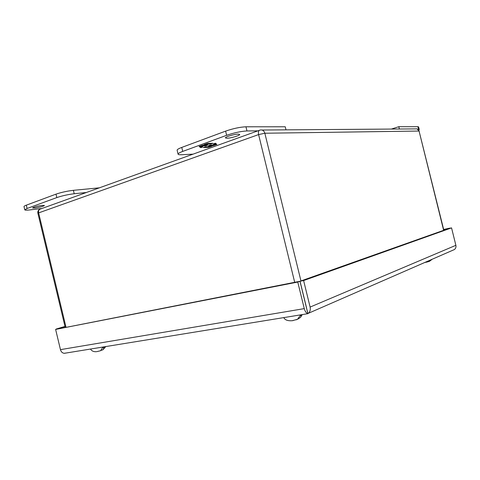 <?xml version="1.0" encoding="UTF-8"?>
<svg xmlns="http://www.w3.org/2000/svg" width="480" height="480" viewBox="0 0 480 480"><rect width="100%" height="100%" fill="white"/><g stroke="black" fill="none" stroke-linecap="round" stroke-linejoin="round"><path stroke-width="0.72" d="M34.962 208.008L32.556 207.948C33.726 207.042 36.918 206.196 42.132 205.404L44.472 205.47C43.32 206.37 40.152 207.216 34.962 208.008M86.364 192.51L74.214 193.74C67.944 194.508 62.142 195.786 56.814 197.58L27.09 208.476L24.786 209.826C24.996 210.246 26.622 210.282 29.67 209.934L41.91 208.488M99.396 187.824L73.398 190.326C67.116 191.064 61.314 192.336 55.992 194.148L26.304 205.176C24.72 205.776 23.952 206.232 24 206.556L24.786 209.826M105.81 346.56L102.936 349.77L104.382 347.1L102.522 347.748L100.584 350.724L96.894 351.624L100.584 350.724M102.936 349.77L101.13 350.382M226.92 138.24L225.426 137.916C224.82 136.95 234.504 134.082 238.272 134.112L239.688 134.442C240.24 135.42 230.742 138.24 226.92 138.24M193.068 154.152L181.536 154.74C179.394 154.836 178.242 154.65 178.08 154.17L177.126 150.24C177.048 149.562 178.59 148.62 181.758 147.42L225.618 131.124C233.214 128.508 239.994 127.062 245.958 126.792L285.246 126.774L286.002 129.846M178.08 154.17C178.008 153.516 179.556 152.592 182.724 151.41L226.638 135.306C234.24 132.72 241.02 131.268 246.972 130.95L257.88 130.854M212.898 143.274L207.408 143.448L203.958 144.708L204.576 145.152L202.548 145.224L199.104 146.484L200.832 147.66L202.836 146.928L200.088 147.03L203.136 145.92L205.878 145.824L207.768 145.134L205.026 145.23L208.11 144.108L210.846 144.018L212.898 143.274M203.346 147.558L208.722 147.348L212.07 146.136L211.506 145.71L213.456 145.638L216.87 144.408L215.388 143.19L213.342 143.934L216.018 143.844L212.958 144.954L210.27 145.05L208.386 145.728L211.08 145.632L208.05 146.73L205.35 146.832L203.346 147.558M211.068 143.328L210.708 143.46L210.846 144.018M210.708 143.46L207.972 143.55L208.11 144.108M207.972 143.55L204.894 144.672L205.026 145.23M205.932 145.2L205.878 145.824M205.746 145.266L203.004 145.362L203.136 145.92M203.004 145.362L199.95 146.478L200.088 147.03M200.994 147L200.832 147.66M199.986 146.622L199.548 146.322M204.384 144.552L204.576 145.152M211.542 145.734L208.59 146.802L208.722 147.348M208.59 146.802L205.05 146.94M210.084 145.116L210.942 145.086L211.08 145.632M215.526 143.304L215.028 143.322M216.366 143.994L213.324 145.092L213.456 145.638M213.324 145.092L211.374 145.164L211.506 145.71M418.776 130.026L419.256 129.564L418.152 129.402M419.256 129.564L418.59 126.876L417.9 126.702L398.814 126.708L391.38 129.072M399.384 129.012L398.814 126.708M302.256 314.598L300.516 317.4L301.674 315.078L300.084 315.762L297.516 319.29L296.142 319.836M300.516 317.4L297.888 319.092M291.936 320.742L293.202 320.574M307.62 313.8L307.95 313.608L306.648 308.568M452.37 250.44L454.47 249.522C455.754 248.436 456.222 247.038 455.874 245.316L451.554 227.886L448.854 228.468L300.042 281.256L306.498 307.686M449.814 228.258L443.676 229.59M307.29 313.776L307.884 313.626L299.976 281.268L55.62 329.424L297.774 282.054L299.976 281.268M66.486 352.956L64.122 353.298C62.298 353.016 61.074 351.798 60.456 349.644L55.62 329.424M65.028 326.622L56.172 329.052L64.98 326.424M307.884 313.626C306.252 313.122 305.046 311.454 304.266 308.622L297.774 282.054M455.874 245.316L310.104 307.08C310.638 309.69 310.068 311.76 308.394 313.284L307.95 313.608M449.784 228.132L443.646 229.464M310.104 307.08L303.618 280.554L300.042 281.256M303.618 280.554L451.554 227.886M431.826 259.548L429.516 261.294M425.64 262.296L425.052 262.464M424.908 262.428L429.276 261.42L431.178 259.692M27.09 208.476L26.304 205.176M56.814 197.58L55.992 194.148M74.214 193.74L73.398 190.326M246.972 130.95L245.958 126.792M225.618 131.124L226.638 135.306M181.758 147.42L182.724 151.41M443.646 230.316L419.064 131.04L264.846 133.236L258.6 134.586L37.872 213.168L65.19 327.288M443.838 230.25L419.064 131.04C418.464 129.318 417.294 128.598 415.554 128.892L262.068 130.026M300.948 280.932L264.846 133.236C263.994 130.668 262.452 129.606 260.214 130.038L260.022 130.086C258.57 130.41 258.096 131.91 258.6 134.586L294.69 282.306M65.982 327.132L38.604 212.76C38.28 210.672 38.952 209.4 40.614 208.95L259.278 130.35M417.9 126.702L418.566 129.402M304.266 308.622L60.456 349.644M90.486 349.056C91.728 351.024 93.714 351.9 96.426 351.684M39.768 209.256C38.208 210.15 37.578 211.452 37.872 213.168M419.286 131.094L416.916 128.862M283.794 317.598C284.886 319.968 287.646 321.006 292.062 320.718M292.446 320.658L297.516 319.29M64.452 353.292L307.818 313.692M308.394 313.284L454.47 249.522M426.216 262.254L429.276 261.42"/></g></svg>
